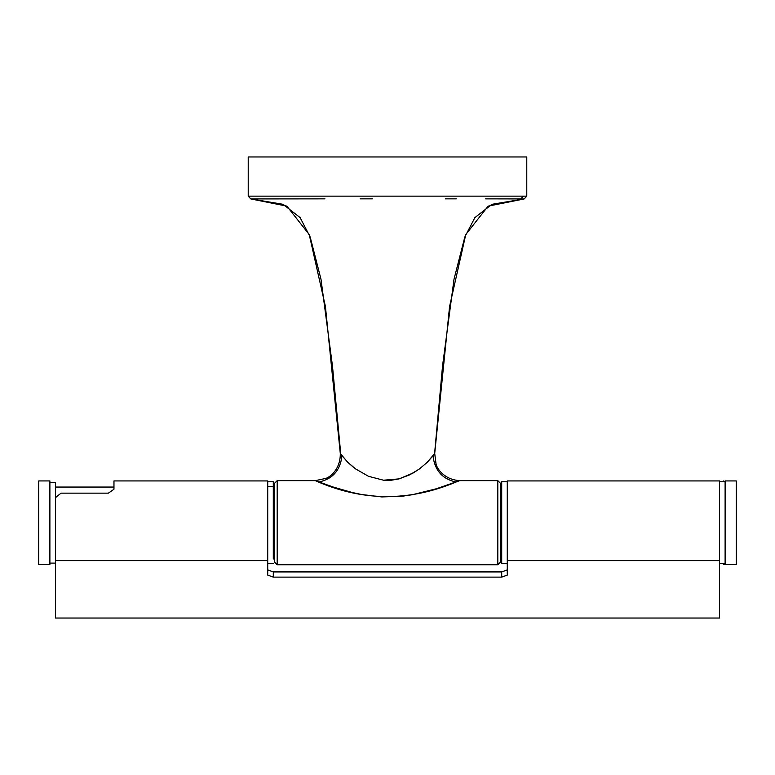 <?xml version="1.0" encoding="UTF-8"?>
<svg xmlns="http://www.w3.org/2000/svg" width="775" height="775" viewBox="0 0 775 775"><rect width="100%" height="100%" fill="white"/><g stroke="black" fill="none" stroke-linecap="round" stroke-linejoin="round"><path stroke-width="1.16" d="M315.561 480.742L333.279 487.058L351.792 492.387L361.596 494.518L381.804 496.93L402.225 496.223L412.3 494.731L436.248 488.793L459.691 480.645L497.812 480.645L500.592 483.435L500.592 561.991L497.812 564.772L277.188 564.772L274.408 561.991L274.408 483.435L274.408 561.991L277.188 564.772L277.188 480.645L274.408 483.435L277.188 480.645L277.188 564.772L497.812 564.772L500.592 561.991L500.592 483.435L497.812 480.645L497.812 564.772L497.812 480.645L459.691 480.645L456.068 482.021C442.38 479.086 434.688 470.347 433.002 455.807L427.132 462.413L419.217 469.078L409.81 474.794L399.067 478.882L383.499 480.209L368.532 476.315L355.677 468.962L368.532 476.315L383.499 480.209L391.365 480.219L399.067 478.882L413.085 473.031L419.217 469.078L427.132 462.413L434.707 453.472L449.577 306.522L465.756 234.573L488.124 206.14L524.171 198.933L491.873 204.319L474.852 217.668L464.826 236.995L454.005 279.271L442.544 365.887L434.591 453.637M526.777 196.153L523.357 196.143L520.81 198.923L523.328 198.933L493.878 198.875L520.81 198.923L523.357 196.143L526.777 196.153L526.777 156.967L248.223 156.967L248.223 196.153L248.223 156.967L526.777 156.967L526.777 196.153L524.171 198.933L491.873 204.319M353.478 467.306L347.772 462.307L341.3 454.867M434.252 454.111L433.002 455.807C434.688 470.347 442.38 479.086 456.068 482.021C408.822 501.861 361.906 501.406 315.309 480.645L277.188 480.645L315.309 480.645L325.548 478.466C329.336 477.574 340.574 469.747 340.293 453.472L347.772 462.307L355.677 468.962M485.663 198.875L493.878 198.875M445.305 198.846L456.301 198.855M360.142 198.846L372.397 198.846M314.204 198.865L250.829 198.933L283.127 204.319L300.148 217.668L310.174 236.995L320.995 279.271L332.456 365.887L340.293 453.472L325.423 306.512L309.244 234.573L286.876 206.14L250.829 198.933L324.957 198.855M253.716 198.923L254.219 198.923M501.357 198.884L503.508 198.894M433.729 454.828L433.07 455.71L433.729 454.828M340.767 454.131L332.456 365.887M251.681 196.143L248.223 196.153L251.681 196.143M434.707 453.472L436.025 463.847C436.616 467.78 443.562 479.609 459.691 480.645L457.948 481.314M451.883 483.561L450.013 484.23M445.993 485.634L443.416 486.497M441.721 487.058L436.025 488.86M425.049 491.931L423.092 492.425M417.735 493.656L403.378 496.087M377.26 496.649L375.923 496.533M335.963 487.921L334.228 487.359M325.849 484.53L323.785 483.803M318.893 482.011C332.611 479.076 340.302 470.328 341.978 455.778M523.357 196.143L248.223 196.153L250.829 198.933L283.127 204.319M49.891 564.491L49.891 480.926L38.75 480.926L38.75 564.491L49.891 564.491L38.75 564.491L38.75 480.926L49.891 480.926L49.891 564.491M725.109 564.491L736.25 564.491L725.109 564.491L725.109 480.926L725.109 564.491L723.714 564.491L736.25 564.491L736.25 480.936L736.25 564.491M736.25 480.926L725.109 480.926M55.461 560.577L267.724 560.577L267.724 480.936L113.964 480.936L113.964 489.248L108.384 493.152L61.031 493.152L55.461 497.657L55.461 560.577L55.461 497.657L61.031 493.152L108.384 493.152L113.964 489.248L113.964 480.936L267.724 480.926L267.724 575.089L273.294 577.123L501.706 577.123L501.706 571.921L507.276 569.906L501.706 571.921L273.294 571.921L273.294 577.123L273.294 571.921L501.706 571.921L501.706 577.123L507.276 575.089L501.706 577.123L273.294 577.123L267.724 575.089L267.724 560.577L55.461 560.577L55.461 618.033L719.539 618.033L719.539 560.577L507.276 560.577L507.276 575.089L507.276 480.936L719.539 480.926L719.539 560.577L719.539 480.936L507.276 480.936L507.276 560.577L719.539 560.577M267.724 569.906L273.294 571.921L267.724 569.906M723.714 480.936L723.714 481.759L723.714 480.936M723.714 563.658L723.714 564.491L723.714 563.658M719.539 481.759L725.109 481.759L719.539 481.759M725.109 563.658L719.539 563.658L725.109 563.658M507.276 481.759L501.706 481.759L501.706 563.658L507.276 563.658L501.706 563.658L501.706 481.759L507.276 481.759M273.294 486.409L273.294 559.017L273.294 486.409L267.724 486.409L273.294 486.409L273.294 481.759L267.724 481.759M113.964 487.058L55.461 487.058L113.964 487.058M55.461 497.657L55.461 482.321L49.891 482.321L55.461 482.321L55.461 497.657M49.891 563.105L55.461 563.105L49.891 563.105M273.294 544.999L274.408 544.999L273.294 544.999M500.592 544.999L501.706 544.999L500.592 544.999M501.706 500.427L500.592 500.427L501.706 500.427M274.408 500.427L273.294 500.427L274.408 500.427M435.55 443.697L436.703 430.629M437.739 418.887L442.544 365.887M113.964 480.926L267.724 480.926M507.276 480.926L719.539 480.926M723.714 564.491L734.855 564.491M267.724 563.658L273.294 563.658"/></g></svg>
